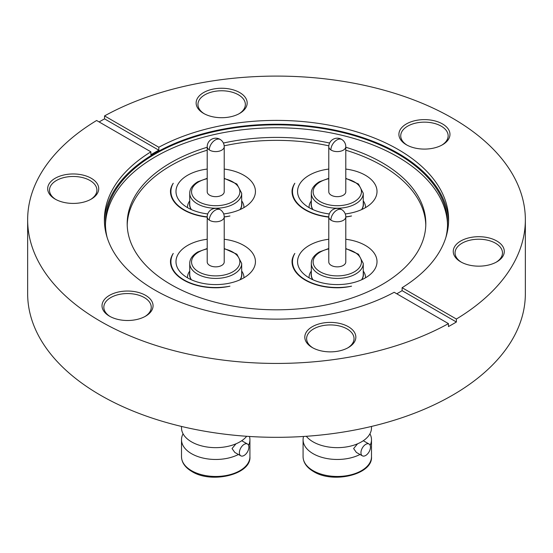 <?xml version="1.0" encoding="UTF-8"?>
<svg xmlns="http://www.w3.org/2000/svg" width="553" height="553" viewBox="0 0 553 553"><rect width="100%" height="100%" fill="white"/><g stroke="black" fill="none" stroke-linecap="round" stroke-linejoin="round"><path stroke-width="0.83" d="M249.451 436.469A34.203 19.749 180 0 1 249.921 439.718A34.203 19.749 180 0 1 248.546 445.262M238.433 454.483A34.203 19.749 180 0 1 191.525 453.681A34.203 19.749 180 0 1 181.508 439.718A34.203 19.749 180 0 1 183.071 433.815M235.979 443.817L232.053 448.559L234.797 452.423L240.783 455.817A6.788 3.878 -60.5 0 1 239.38 452.707A6.788 3.878 -60.5 0 1 242.304 445.877A6.788 3.878 -60.5 0 1 247.474 444.011A6.788 3.878 -60.5 0 1 248.885 447.114A6.788 3.878 -60.5 0 1 245.961 453.951A6.788 3.878 -60.5 0 1 240.783 455.817M369.929 433.815A34.203 19.749 180 0 1 371.492 439.718A34.203 19.749 180 0 1 370.123 445.262M360.003 454.483A34.203 19.749 180 0 1 313.102 453.681A34.203 19.749 180 0 1 303.079 439.718A34.203 19.749 180 0 1 303.549 436.469M357.549 443.817L353.63 448.559L356.374 452.423L362.36 455.817A6.788 3.878 -60.5 0 1 360.95 452.707A6.788 3.878 -60.5 0 1 363.874 445.877A6.788 3.878 -60.5 0 1 369.051 444.011A6.788 3.878 -60.5 0 1 370.462 447.114A6.788 3.878 -60.5 0 1 367.538 453.951A6.788 3.878 -60.5 0 1 362.36 455.817M181.508 426.446L181.508 427.904A34.203 19.749 0 0 0 191.525 441.868A34.203 19.749 0 0 0 246.679 436.289M224.221 239.255A39.726 22.936 180 0 1 243.804 245.442A39.726 22.936 180 0 1 255.438 261.659A39.726 22.936 180 0 1 230.912 282.846A39.726 22.936 180 0 1 187.619 277.876A39.726 22.936 180 0 1 175.985 261.659A39.726 22.936 180 0 1 207.209 239.255M241.682 271.074A28.231 16.3 180 0 1 243.949 277.468A28.231 16.3 180 0 1 243.942 277.8M241.682 272.781A26.143 15.097 180 0 1 240.272 279.687M207.209 248.518L197.725 251.995C192.347 255.348 189.686 259.157 189.741 263.428A25.97 14.993 180 0 0 197.345 274.025A25.97 14.993 180 0 0 234.078 274.025A25.97 14.993 180 0 0 241.682 263.428L241.682 274.509A25.97 14.993 180 0 1 240.009 279.804M209.297 220.108A8.509 4.908 180 0 0 209.698 220.357A8.509 4.908 180 0 0 221.297 220.585A8.509 4.908 180 0 0 224.221 216.88L224.221 261.949A8.509 4.908 180 0 1 218.967 266.484A8.509 4.908 180 0 1 209.698 265.419A8.509 4.908 180 0 1 207.209 261.949L207.209 216.88A8.509 4.908 180 0 0 209.297 220.108A8.509 5.24 -56.4 0 1 213.368 211.599A8.509 5.24 -56.4 0 1 220.412 209.794A8.509 8.509 0 0 0 207.209 216.88M229.965 286.178A44.793 25.86 180 0 1 184.038 279.942A44.793 25.86 180 0 1 170.918 261.659A44.793 25.86 180 0 1 173.248 253.426A43.922 25.355 0 0 0 170.559 260.014A45.242 26.122 0 0 0 170.469 261.659A45.242 26.122 0 0 0 183.72 280.129A45.242 26.122 0 0 0 218.559 287.726A43.922 25.355 0 0 0 229.965 286.178M207.734 213.935A39.726 22.936 180 0 1 187.619 207.686A39.726 22.936 180 0 1 175.985 191.469A39.726 22.936 180 0 1 207.209 169.066M224.221 169.066A39.726 22.936 180 0 1 243.804 175.253A39.726 22.936 180 0 1 255.438 191.469A39.726 22.936 180 0 1 223.689 213.935M241.682 200.884A28.231 16.3 180 0 1 243.949 207.271A28.231 16.3 180 0 1 243.942 207.603L243.949 207.271M241.682 202.585A26.143 15.097 180 0 1 240.272 209.497M207.209 178.329L197.725 181.806C192.347 185.158 189.686 188.967 189.741 193.239A25.97 14.993 180 0 0 197.345 203.836A25.97 14.993 180 0 0 234.078 203.836A25.97 14.993 180 0 0 241.682 193.239L241.682 204.32A25.97 14.993 180 0 1 240.009 209.615M209.297 149.918A8.509 4.908 180 0 0 209.698 150.167A8.509 4.908 180 0 0 221.297 150.395A8.509 4.908 180 0 0 224.221 146.69L224.221 191.76A8.509 4.908 180 0 1 218.967 196.294A8.509 4.908 180 0 1 209.698 195.23A8.509 4.908 180 0 1 207.209 191.76L207.209 146.69A8.509 4.908 180 0 0 209.297 149.918A8.509 5.24 -56.4 0 1 213.368 141.409A8.509 5.24 -56.4 0 1 220.412 139.605A8.509 8.509 0 0 0 207.209 146.69M224.221 216.997A43.922 25.355 0 0 0 229.965 215.981A44.793 25.86 180 0 1 224.221 216.859M207.209 216.859A44.793 25.86 180 0 1 184.038 209.753A44.793 25.86 180 0 1 170.918 191.469A44.793 25.86 180 0 1 173.248 183.237A43.922 25.355 0 0 0 170.559 189.824A45.242 26.122 0 0 0 170.469 191.469A45.242 26.122 0 0 0 183.72 209.94A45.242 26.122 0 0 0 207.209 217.122M329.312 213.935A39.726 22.936 180 0 1 309.196 207.686A39.726 22.936 180 0 1 297.562 191.469A39.726 22.936 180 0 1 328.779 169.066M345.791 169.066A39.726 22.936 180 0 1 365.381 175.253A39.726 22.936 180 0 1 377.015 191.469A39.726 22.936 180 0 1 345.266 213.935M363.259 200.884A28.231 16.3 180 0 1 365.519 207.271A28.231 16.3 180 0 1 365.512 207.603M363.259 202.585A26.143 15.097 180 0 1 361.842 209.497M328.779 178.329L319.295 181.806C313.917 185.158 311.256 188.967 311.318 193.239A25.97 14.993 180 0 0 318.922 203.836A25.97 14.993 180 0 0 355.655 203.836A25.97 14.993 180 0 0 363.259 193.239L363.259 204.32A25.97 14.993 180 0 1 361.586 209.615M330.874 149.918A8.509 4.908 180 0 0 331.275 150.167A8.509 4.908 180 0 0 342.874 150.395A8.509 4.908 180 0 0 345.791 146.69L345.791 191.76A8.509 4.908 180 0 1 340.544 196.294A8.509 4.908 180 0 1 331.275 195.23A8.509 4.908 180 0 1 328.779 191.76L328.779 146.69A8.509 4.908 180 0 0 330.874 149.918A8.509 5.24 -56.4 0 1 334.945 141.409A8.509 5.24 -56.4 0 1 341.989 139.605A8.509 8.509 0 0 0 328.779 146.69M345.791 216.997A43.922 25.355 0 0 0 351.542 215.981A44.793 25.86 180 0 1 345.791 216.859M328.779 216.859A44.793 25.86 180 0 1 305.615 209.753A44.793 25.86 180 0 1 292.496 191.469A44.793 25.86 180 0 1 294.825 183.237A43.922 25.355 0 0 0 292.129 189.824A45.242 26.122 0 0 0 292.039 191.469A45.242 26.122 0 0 0 305.297 209.94A45.242 26.122 0 0 0 328.779 217.122M345.791 147.25A149.31 86.206 180 0 1 382.082 162.651A149.31 86.206 180 0 1 425.81 223.606A149.31 86.206 180 0 1 333.639 303.251A149.31 86.206 180 0 1 170.918 284.56A149.31 86.206 180 0 1 127.19 223.606A149.31 86.206 180 0 1 207.209 147.25M105.457 225.071A171.064 98.759 180 0 1 212.214 135.015A171.064 98.759 180 0 1 397.462 156.699A171.064 98.759 180 0 1 447.543 225.071M445.905 237.334A171.064 98.759 0 0 0 447.564 223.606A171.064 98.759 0 0 0 397.462 153.769A171.064 98.759 0 0 0 211.039 132.361A171.064 98.759 0 0 0 105.436 223.606A171.064 98.759 0 0 0 107.095 237.334M312.279 347.554L312.279 347.554A25.521 14.731 180 0 1 312.279 326.719A25.521 14.731 180 0 1 348.369 326.719A25.521 14.731 180 0 1 348.369 347.554A25.521 14.731 180 0 1 312.279 347.554M347.706 347.927A23.71 13.687 0 0 0 354.031 338.616A23.71 13.687 0 0 0 347.09 328.938A23.71 13.687 0 0 0 321.252 325.973A23.71 13.687 0 0 0 306.618 338.616A23.71 13.687 0 0 0 312.943 347.927M109.494 316.185L109.494 316.185A25.521 14.731 180 0 1 109.494 295.35A25.521 14.731 180 0 1 145.584 295.35A25.521 14.731 180 0 1 145.584 316.185A25.521 14.731 180 0 1 109.494 316.185M144.921 316.551A23.71 13.687 0 0 0 151.246 307.247A23.71 13.687 0 0 0 144.305 297.569A23.71 13.687 0 0 0 118.466 294.597A23.71 13.687 0 0 0 103.833 307.247A23.71 13.687 0 0 0 110.158 316.551M55.162 199.108A25.521 14.731 180 0 1 55.155 199.108A25.521 14.731 180 0 1 55.162 178.273A25.521 14.731 180 0 1 91.245 178.273A25.521 14.731 180 0 1 91.245 199.108A25.521 14.731 180 0 1 55.162 199.108M90.581 199.474A23.71 13.687 0 0 0 96.913 190.17A23.71 13.687 0 0 0 89.966 180.485A23.71 13.687 0 0 0 64.127 177.52A23.71 13.687 0 0 0 49.493 190.17A23.71 13.687 0 0 0 55.818 199.474M203.608 113.4L203.608 113.4A25.521 14.731 180 0 1 203.608 92.565A25.521 14.731 180 0 1 239.698 92.565A25.521 14.731 180 0 1 239.698 113.4A25.521 14.731 180 0 1 203.608 113.4M239.034 113.773A23.71 13.687 0 0 0 245.359 104.462A23.71 13.687 0 0 0 238.419 94.784A23.71 13.687 0 0 0 212.58 91.812A23.71 13.687 0 0 0 197.946 104.462A23.71 13.687 0 0 0 204.271 113.773M406.393 144.775L406.393 144.775A25.521 14.731 180 0 1 406.393 123.934A25.521 14.731 180 0 1 442.483 123.934A25.521 14.731 180 0 1 442.483 144.775A25.521 14.731 180 0 1 406.393 144.775M441.819 145.142A23.71 13.687 0 0 0 448.144 135.831A23.71 13.687 0 0 0 441.204 126.153A23.71 13.687 0 0 0 415.365 123.188A23.71 13.687 0 0 0 400.731 135.831A23.71 13.687 0 0 0 407.056 145.142M460.732 261.852L460.732 261.852A25.521 14.731 180 0 1 460.732 241.011A25.521 14.731 180 0 1 496.815 241.011A25.521 14.731 180 0 1 496.815 261.852A25.521 14.731 180 0 1 460.732 261.852M496.152 262.219A23.71 13.687 0 0 0 502.483 252.908A23.71 13.687 0 0 0 495.536 243.23A23.71 13.687 0 0 0 469.697 240.265A23.71 13.687 0 0 0 455.064 252.908A23.71 13.687 0 0 0 461.396 262.219M223.398 143.04A149.31 86.206 180 0 1 329.602 143.04M425.789 225.085A149.31 86.206 0 0 0 382.082 165.61A149.31 86.206 0 0 0 345.791 150.202M328.828 145.826A149.31 86.206 0 0 0 224.172 145.826M207.209 150.202A149.31 86.206 0 0 0 127.211 225.085M150.893 151.826A172.114 99.367 0 0 0 104.386 219.762A172.114 99.367 0 0 0 154.799 290.028A172.114 99.367 0 0 0 394.171 292.281L448.448 323.623A248.85 143.669 0 0 1 100.535 321.355A248.85 143.669 0 0 1 27.65 219.762L27.65 293.65A248.85 143.669 0 0 0 100.535 395.243A248.85 143.669 0 0 0 371.734 426.384A248.85 143.669 0 0 0 525.35 293.65L525.35 219.762A248.85 143.669 0 0 0 452.465 118.176A248.85 143.669 0 0 0 104.552 115.909L158.829 147.25L158.829 150.202A172.114 99.367 0 0 0 150.893 154.785L150.893 151.826L96.616 120.492A248.85 143.669 0 0 0 27.65 219.762M525.35 219.762A248.85 143.669 0 0 1 456.384 319.04L402.107 287.705A172.114 99.367 0 0 0 448.614 219.762A172.114 99.367 0 0 0 398.201 149.504A172.114 99.367 0 0 0 158.829 147.25M448.58 221.684A172.114 99.367 0 0 0 398.201 153.34A172.114 99.367 0 0 0 212.172 131.441A172.114 99.367 0 0 0 104.42 221.684M456.384 319.04L456.384 321.998L402.107 290.657L402.107 287.705M448.448 323.623L448.448 326.574A248.85 143.669 0 0 0 456.384 321.998M292.129 189.824L292.129 191.297A43.922 25.355 0 0 1 292.689 189.057M170.559 189.824L170.559 191.297A43.922 25.355 0 0 1 171.112 189.057M170.559 260.014L170.559 261.493A43.922 25.355 0 0 1 171.112 259.246M292.129 260.014A45.242 26.122 0 0 0 292.039 261.659A45.242 26.122 0 0 0 305.297 280.129A45.242 26.122 0 0 0 340.136 287.726A43.922 25.355 0 0 0 351.542 286.178A44.793 25.86 180 0 1 305.615 279.942A44.793 25.86 180 0 1 292.496 261.659A44.793 25.86 180 0 1 294.825 253.426A43.922 25.355 0 0 0 292.129 260.014L292.129 261.493A43.922 25.355 0 0 1 292.689 259.246M306.321 436.289A34.203 19.749 0 0 0 313.102 441.868A34.203 19.749 0 0 0 350.374 446.147A34.203 19.749 0 0 0 371.492 427.904L371.492 426.446M345.791 239.255A39.726 22.936 180 0 1 365.381 245.442A39.726 22.936 180 0 1 377.015 261.659A39.726 22.936 180 0 1 352.489 282.846A39.726 22.936 180 0 1 309.196 277.876A39.726 22.936 180 0 1 297.562 261.659A39.726 22.936 180 0 1 328.779 239.255M363.259 271.074A28.231 16.3 180 0 1 365.519 277.468A28.231 16.3 180 0 1 365.512 277.8M363.259 272.781A26.143 15.097 180 0 1 361.842 279.687M328.779 248.518L319.295 251.995C313.917 255.348 311.256 259.157 311.318 263.428A25.97 14.993 180 0 0 318.922 274.025A25.97 14.993 180 0 0 355.655 274.025A25.97 14.993 180 0 0 363.259 263.428L363.259 274.509A25.97 14.993 180 0 1 361.586 279.804M330.874 220.108A8.509 4.908 180 0 0 331.275 220.357A8.509 4.908 180 0 0 342.874 220.585A8.509 4.908 180 0 0 345.791 216.88L345.791 261.949A8.509 4.908 180 0 1 340.544 266.484A8.509 4.908 180 0 1 331.275 265.419A8.509 4.908 180 0 1 328.779 261.949L328.779 216.88A8.509 4.908 180 0 0 330.874 220.108A8.509 5.24 -56.4 0 1 334.945 211.599A8.509 5.24 -56.4 0 1 341.989 209.794A8.509 8.509 0 0 0 328.779 216.88M309.058 277.8A28.231 16.3 180 0 1 309.051 277.468A28.231 16.3 180 0 1 311.318 271.074M312.728 279.687A26.143 15.097 180 0 1 311.318 272.781M312.991 279.804A25.97 14.993 180 0 1 311.318 274.509L311.318 263.428M99.132 121.943A248.85 143.669 180 0 1 104.552 118.867L104.552 115.909M401.602 290.968A171.064 98.759 0 0 0 402.107 290.65M402.107 290.657A172.114 99.367 180 0 1 396.784 293.795M158.829 150.202L104.552 118.867M309.051 207.271L309.051 207.603A28.231 16.3 180 0 1 309.051 207.271A28.231 16.3 180 0 1 311.318 200.884M312.728 209.497A26.143 15.097 180 0 1 311.318 202.585M312.991 209.615A25.97 14.993 180 0 1 311.318 204.32L311.318 193.239M187.488 207.603A28.231 16.3 180 0 1 187.481 207.271A28.231 16.3 180 0 1 189.741 200.884M191.158 209.497A26.143 15.097 180 0 1 189.741 202.585M191.414 209.615A25.97 14.993 180 0 1 189.741 204.32L189.741 193.239M187.488 277.8A28.231 16.3 180 0 1 187.481 277.468A28.231 16.3 180 0 1 189.741 271.074M191.158 279.687A26.143 15.097 180 0 1 189.741 272.781M191.414 279.804A25.97 14.993 180 0 1 189.741 274.509L189.741 263.428M191.525 470.679A34.203 19.749 0 0 0 228.804 474.965A34.203 19.749 0 0 0 249.921 456.716C251.394 474.453 211.626 484.041 191.898 471.509C185.144 467.506 181.681 462.578 181.508 456.716A34.203 19.749 0 0 0 191.525 470.679M224.221 248.891A24.159 13.949 180 0 1 232.799 271.813A24.159 13.949 180 0 1 198.631 271.813A24.159 13.949 180 0 1 198.631 252.085A24.159 13.949 180 0 1 207.209 248.891M224.221 178.702A24.159 13.949 180 0 1 232.799 201.624A24.159 13.949 180 0 1 198.631 201.624A24.159 13.949 180 0 1 198.631 181.896A24.159 13.949 180 0 1 207.209 178.702M345.791 178.702A24.159 13.949 180 0 1 354.369 201.624A24.159 13.949 180 0 1 320.201 201.624A24.159 13.949 180 0 1 320.201 181.896A24.159 13.949 180 0 1 328.779 178.702M313.102 470.679A34.203 19.749 0 0 0 350.374 474.965A34.203 19.749 0 0 0 371.492 456.716C372.964 474.453 333.196 484.041 313.475 471.509C306.715 467.506 303.251 462.578 303.079 456.716A34.203 19.749 0 0 0 313.102 470.679M345.791 248.891A24.159 13.949 180 0 1 354.369 271.813A24.159 13.949 180 0 1 320.201 271.813A24.159 13.949 180 0 1 320.201 252.085A24.159 13.949 180 0 1 328.779 248.891M241.709 440.741L247.474 444.011M249.921 439.718L249.921 456.716M363.286 440.741L369.051 444.011M371.492 439.718L371.492 456.716M292.496 261.659L292.496 265.343M303.079 439.718L303.079 456.716M363.259 263.428L358.448 254.207L345.791 248.518M345.791 216.88A8.509 8.509 0 0 0 341.989 209.794M292.496 191.469L292.496 195.154M363.259 193.239L358.448 184.018L345.791 178.329M345.791 146.69A8.509 8.509 0 0 0 341.989 139.605M170.918 191.469L170.918 195.154M241.682 193.239L236.871 184.018L224.221 178.329M224.221 146.69A8.509 8.509 0 0 0 220.412 139.605M170.918 261.659L170.918 265.343M181.508 439.718L181.508 456.716M241.682 263.428L236.871 254.207L224.221 248.518M224.221 216.88A8.509 8.509 0 0 0 220.412 209.794"/></g></svg>
